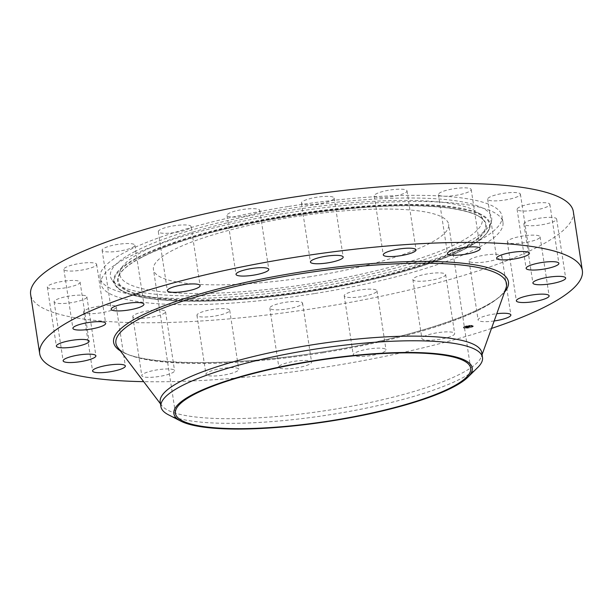 <?xml version="1.0" encoding="UTF-8"?>
<svg xmlns="http://www.w3.org/2000/svg" width="613" height="613" viewBox="0 0 613 613"><rect width="100%" height="100%" fill="white"/><g stroke="black" fill="none" stroke-linecap="round" stroke-linejoin="round"><path stroke-width="0.46" stroke-dasharray="3.06 2.3" d="M445.613 274.455A16.574 3.417 -8.7 0 1 445.643 274.563A16.574 3.417 -8.7 0 1 430.027 280.402A16.574 3.417 -8.7 0 1 412.901 279.674A16.574 3.417 -8.7 0 1 412.878 279.574A16.574 3.417 -8.7 0 1 428.495 273.727A16.574 3.417 -8.7 0 1 445.613 274.455M454.647 333.457A16.574 3.417 -8.7 0 1 454.67 333.556A16.574 3.417 -8.7 0 1 439.054 339.403A16.574 3.417 -8.7 0 1 421.928 338.675A16.574 3.417 -8.7 0 1 421.905 338.575A16.574 3.417 -8.7 0 1 437.521 332.729A16.574 3.417 -8.7 0 1 454.647 333.457M573.324 211.577A274.494 56.603 -8.7 0 1 318.837 307.749A274.494 56.603 -8.7 0 1 30.65 294.615M314.469 293.581A203.332 41.929 -8.7 0 1 100.999 283.85A203.332 41.929 -8.7 0 1 289.505 212.611A203.332 41.929 -8.7 0 1 502.974 222.343A203.332 41.929 -8.7 0 1 314.469 293.581M376.466 291.865A16.574 3.417 -8.7 0 1 358.789 297.021A16.574 3.417 -8.7 0 1 344.215 295.826A16.574 3.417 -8.7 0 1 344.721 294.784A16.574 3.417 -8.7 0 1 362.398 289.627A16.574 3.417 -8.7 0 1 376.972 290.815A16.574 3.417 -8.7 0 1 376.466 291.865M300.025 305.473A16.574 3.417 -8.7 0 1 281.857 309.611A16.574 3.417 -8.7 0 1 269.812 308.147A16.574 3.417 -8.7 0 1 272.356 305.81A16.574 3.417 -8.7 0 1 290.516 301.68A16.574 3.417 -8.7 0 1 302.569 303.136A16.574 3.417 -8.7 0 1 300.025 305.473M223.768 313.956A16.574 3.417 -8.7 0 1 206.589 316.952A16.574 3.417 -8.7 0 1 196.949 315.327A16.574 3.417 -8.7 0 1 202.895 311.68A16.574 3.417 -8.7 0 1 220.082 308.684A16.574 3.417 -8.7 0 1 229.714 310.316A16.574 3.417 -8.7 0 1 223.768 313.956M155.181 316.484A16.574 3.417 -8.7 0 1 132.776 316.653A16.574 3.417 -8.7 0 1 143.136 311.818A16.574 3.417 -8.7 0 1 165.533 311.642A16.574 3.417 -8.7 0 1 155.181 316.484M100.953 312.806A16.574 3.417 -8.7 0 1 83.552 312.009A16.574 3.417 -8.7 0 1 98.915 306.201A16.574 3.417 -8.7 0 1 116.317 306.998A16.574 3.417 -8.7 0 1 100.953 312.806M66.411 303.282A16.574 3.417 -8.7 0 1 54.113 301.841A16.574 3.417 -8.7 0 1 74.579 295.389A16.574 3.417 -8.7 0 1 86.877 296.83A16.574 3.417 -8.7 0 1 66.411 303.282M54.925 288.846A16.574 3.417 -8.7 0 1 47.331 287.152A16.574 3.417 -8.7 0 1 55.599 282.831A16.574 3.417 -8.7 0 1 72.503 280.44A16.574 3.417 -8.7 0 1 80.096 282.133A16.574 3.417 -8.7 0 1 71.828 286.455A16.574 3.417 -8.7 0 1 54.925 288.846M67.622 270.915A16.574 3.417 -8.7 0 1 63.875 269.368A16.574 3.417 -8.7 0 1 74.472 264.479A16.574 3.417 -8.7 0 1 92.892 262.808A16.574 3.417 -8.7 0 1 96.639 264.356A16.574 3.417 -8.7 0 1 86.05 269.245A16.574 3.417 -8.7 0 1 67.622 270.915M103.26 251.23A16.574 3.417 -8.7 0 1 102.126 250.242A16.574 3.417 -8.7 0 1 115.183 244.832A16.574 3.417 -8.7 0 1 133.749 244.235A16.574 3.417 -8.7 0 1 134.883 245.231A16.574 3.417 -8.7 0 1 121.826 250.633A16.574 3.417 -8.7 0 1 103.26 251.23M158.353 231.737A16.574 3.417 -8.7 0 1 158.33 231.637A16.574 3.417 -8.7 0 1 173.946 225.791A16.574 3.417 -8.7 0 1 191.072 226.519A16.574 3.417 -8.7 0 1 191.095 226.626A16.574 3.417 -8.7 0 1 175.479 232.473A16.574 3.417 -8.7 0 1 158.353 231.737M227.507 214.335A16.574 3.417 -8.7 0 1 245.185 209.171A16.574 3.417 -8.7 0 1 259.759 210.366A16.574 3.417 -8.7 0 1 259.253 211.408A16.574 3.417 -8.7 0 1 241.576 216.573A16.574 3.417 -8.7 0 1 227.002 215.378A16.574 3.417 -8.7 0 1 227.507 214.335M303.948 200.727A16.574 3.417 -8.7 0 1 322.109 196.589A16.574 3.417 -8.7 0 1 334.162 198.045A16.574 3.417 -8.7 0 1 331.61 200.382A16.574 3.417 -8.7 0 1 313.45 204.52A16.574 3.417 -8.7 0 1 301.404 203.056A16.574 3.417 -8.7 0 1 303.948 200.727M380.198 192.237A16.574 3.417 -8.7 0 1 397.385 189.241A16.574 3.417 -8.7 0 1 407.017 190.873A16.574 3.417 -8.7 0 1 401.078 194.513A16.574 3.417 -8.7 0 1 383.891 197.516A16.574 3.417 -8.7 0 1 374.259 195.884A16.574 3.417 -8.7 0 1 380.198 192.237M448.793 189.716A16.574 3.417 -8.7 0 1 471.198 189.54A16.574 3.417 -8.7 0 1 460.838 194.375A16.574 3.417 -8.7 0 1 438.433 194.551A16.574 3.417 -8.7 0 1 448.793 189.716M503.02 193.394A16.574 3.417 -8.7 0 1 520.414 194.183A16.574 3.417 -8.7 0 1 505.051 199.991A16.574 3.417 -8.7 0 1 487.657 199.202A16.574 3.417 -8.7 0 1 503.02 193.394M537.563 202.918A16.574 3.417 -8.7 0 1 549.853 204.351A16.574 3.417 -8.7 0 1 529.387 210.803A16.574 3.417 -8.7 0 1 517.096 209.362A16.574 3.417 -8.7 0 1 537.563 202.918M549.049 217.347A16.574 3.417 -8.7 0 1 556.635 219.048A16.574 3.417 -8.7 0 1 548.374 223.37A16.574 3.417 -8.7 0 1 531.463 225.753A16.574 3.417 -8.7 0 1 523.877 224.059A16.574 3.417 -8.7 0 1 532.138 219.738A16.574 3.417 -8.7 0 1 549.049 217.347M536.352 235.285A16.574 3.417 -8.7 0 1 540.091 236.825A16.574 3.417 -8.7 0 1 529.502 241.721A16.574 3.417 -8.7 0 1 511.081 243.384A16.574 3.417 -8.7 0 1 507.334 241.844A16.574 3.417 -8.7 0 1 517.924 236.947A16.574 3.417 -8.7 0 1 536.352 235.285M500.706 254.962A16.574 3.417 -8.7 0 1 501.848 255.958A16.574 3.417 -8.7 0 1 488.783 261.36A16.574 3.417 -8.7 0 1 470.225 261.966A16.574 3.417 -8.7 0 1 469.083 260.969A16.574 3.417 -8.7 0 1 482.147 255.567A16.574 3.417 -8.7 0 1 500.706 254.962M491.496 328.43A274.494 56.603 -8.7 0 1 327.871 366.75A274.494 56.603 -8.7 0 1 143.672 381.661M288.562 206.458A203.332 41.929 -8.7 0 1 502.032 216.19A203.332 41.929 -8.7 0 1 313.527 287.428A203.332 41.929 -8.7 0 1 100.057 277.697A203.332 41.929 -8.7 0 1 288.562 206.458M309.052 364.474A16.574 3.417 -8.7 0 1 290.891 368.612A16.574 3.417 -8.7 0 1 278.838 367.149A16.574 3.417 -8.7 0 1 281.39 364.812A16.574 3.417 -8.7 0 1 299.55 360.674A16.574 3.417 -8.7 0 1 311.596 362.137A16.574 3.417 -8.7 0 1 309.052 364.474M232.802 372.957A16.574 3.417 -8.7 0 1 215.615 375.953A16.574 3.417 -8.7 0 1 205.983 374.328A16.574 3.417 -8.7 0 1 211.922 370.681A16.574 3.417 -8.7 0 1 229.109 367.685A16.574 3.417 -8.7 0 1 238.741 369.317A16.574 3.417 -8.7 0 1 232.802 372.957M164.207 375.485A16.574 3.417 -8.7 0 1 141.802 375.654A16.574 3.417 -8.7 0 1 152.162 370.819A16.574 3.417 -8.7 0 1 174.567 370.643A16.574 3.417 -8.7 0 1 164.207 375.485M494.178 320.967A16.574 3.417 -8.7 0 1 479.251 320.967A16.574 3.417 -8.7 0 1 478.117 319.971A16.574 3.417 -8.7 0 1 496.783 313.703M385.493 350.866A16.574 3.417 -8.7 0 1 367.815 356.023A16.574 3.417 -8.7 0 1 353.241 354.827A16.574 3.417 -8.7 0 1 353.747 353.785A16.574 3.417 -8.7 0 1 371.424 348.628A16.574 3.417 -8.7 0 1 385.998 349.816A16.574 3.417 -8.7 0 1 385.493 350.866M134.469 251.744A192.85 39.768 -8.7 0 1 354.368 200.535A192.85 39.768 -8.7 0 1 491.45 221.408A192.85 39.768 -8.7 0 1 467.619 242.143A192.85 39.768 -8.7 0 1 264.318 291.773A192.85 39.768 -8.7 0 1 111.719 279.513A192.85 39.768 -8.7 0 1 134.469 251.744M459.382 242.38A183.31 37.799 -8.7 0 1 250.357 291.06A183.31 37.799 -8.7 0 1 120.056 271.214A183.31 37.799 -8.7 0 1 142.706 251.506A183.31 37.799 -8.7 0 1 335.955 204.328A183.31 37.799 -8.7 0 1 481.006 215.983A183.31 37.799 -8.7 0 1 459.382 242.38M310.209 276.678A149.327 30.788 -8.7 0 1 153.434 269.528A149.327 30.788 -8.7 0 1 291.872 217.209A149.327 30.788 -8.7 0 1 448.647 224.358A149.327 30.788 -8.7 0 1 310.209 276.678M168.506 414.817A162.66 33.539 171.3 0 0 331.71 414.442A162.66 33.539 -8.7 0 0 462.225 378.006A162.66 33.539 171.3 0 0 477.719 367.501M481.803 352.804A162.66 33.539 -8.7 0 1 481.366 356.636A162.66 33.539 -8.7 0 1 330.997 409.798A162.66 33.539 -8.7 0 1 161.778 405.545A162.66 33.539 -8.7 0 1 160.215 402.013M464.585 328.185A5.034 1.034 -8.7 0 1 463.351 327.71A5.034 1.034 -8.7 0 1 466.501 326.239A5.034 1.034 -8.7 0 1 472.071 325.71A5.034 1.034 -8.7 0 1 473.305 326.185A5.034 1.034 -8.7 0 1 470.156 327.656A5.034 1.034 -8.7 0 1 464.585 328.185M472.025 325.411A5.034 1.034 171.3 0 0 466.455 325.94A5.034 1.034 171.3 0 0 463.305 327.411A5.034 1.034 171.3 0 0 464.539 327.894A5.034 1.034 171.3 0 0 470.11 327.365A5.034 1.034 171.3 0 0 473.259 325.894A5.034 1.034 171.3 0 0 472.025 325.411M465.336 327.626A3.962 0.82 171.3 0 0 469.719 327.212A3.962 0.82 171.3 0 0 472.202 326.055A3.962 0.82 171.3 0 0 471.236 325.679A3.962 0.82 171.3 0 0 466.845 326.093A3.962 0.82 171.3 0 0 464.363 327.25A3.962 0.82 171.3 0 0 465.336 327.626M465.121 326.453L465.65 326.331L465.121 326.453M471.405 325.618L471.933 325.495L471.405 325.618M468.347 325.748L468.922 325.924L468.393 326.047M470.983 327.005L471.512 326.882L470.983 327.005M472.493 326.139L473.021 326.016L472.493 326.139M465.16 327.687L464.631 327.809L465.16 327.687M464.072 327.166L463.589 327.58L464.118 327.457M468.217 327.557L467.734 327.97L468.263 327.848M471.274 325.97A3.962 0.82 -8.7 0 1 472.248 326.346A3.962 0.82 -8.7 0 1 469.765 327.503A3.962 0.82 -8.7 0 1 465.374 327.924A3.962 0.82 -8.7 0 1 464.409 327.549A3.962 0.82 -8.7 0 1 466.891 326.392A3.962 0.82 -8.7 0 1 471.274 325.97M467.351 326.852L466.669 327.135L468.547 327.242L465.405 327.503L467.305 326.56L465.359 327.212L467.757 327.189L468.501 326.944L467.359 326.859M466.217 327.442L466.118 327.043M466.983 327.066L468.822 326.89L466.953 326.783M466.922 327.081L468.861 327.181L466.914 327.104M467.497 326.806L469.198 326.246L468.424 326.599L470.071 326.729L469.274 326.99L467.451 326.507L470.033 326.43L468.117 326.338L469.152 325.947L467.451 326.507M468.386 326.285L468.478 326.875L468.416 326.292M468.516 326.254L468.631 326.821M469.412 326.423L469.987 326.185L469.366 326.131M470.301 326.691L469.405 326.99L470.386 326.369L469.129 326.101M468.401 326.852L468.34 326.269M468.524 326.852L468.455 326.277M469.274 326.99L469.144 326.085M469.55 326.56L469.045 326.101M469.137 326.683L470.255 326.4M465.627 326.599L465.098 326.714L465.627 326.599M471.903 325.764L471.374 325.886L471.903 325.764M471.489 327.15L470.96 327.273L471.489 327.15M472.991 326.285L472.462 326.407L472.991 326.285M464.754 328.131L465.282 328.009L464.754 328.131M466.309 247.989A190.306 39.24 171.3 0 0 489.825 227.523A190.306 39.24 171.3 0 0 354.552 206.926A190.306 39.24 171.3 0 0 137.542 257.46A190.306 39.24 171.3 0 0 115.098 284.869L115.098 284.869A190.306 39.24 171.3 0 0 265.682 296.968A190.306 39.24 171.3 0 0 466.309 247.989M465.865 248.38A189.731 39.125 171.3 0 0 393.37 205.171A189.731 39.125 171.3 0 0 138.101 257.82A189.731 39.125 171.3 0 0 210.604 301.021A189.731 39.125 171.3 0 0 465.865 248.38M140.952 257.736A186.429 38.443 171.3 0 0 212.19 300.194A186.429 38.443 171.3 0 0 463.022 248.457A186.429 38.443 171.3 0 0 391.784 206.006A186.429 38.443 171.3 0 0 140.952 257.736M141.396 257.353A185.846 38.32 171.3 0 0 118.439 277.337A185.846 38.32 171.3 0 0 250.541 297.451A185.846 38.32 171.3 0 0 462.463 248.104A185.846 38.32 171.3 0 0 484.385 221.339A185.846 38.32 171.3 0 0 337.326 209.523A185.846 38.32 171.3 0 0 141.396 257.353M323.335 352.697A197.562 40.734 -8.7 0 1 117.811 347.525C127.358 364.842 224.573 368.467 323.25 351.816C418.035 337.533 502.024 306.623 505.97 288.133A197.562 40.734 -8.7 0 1 323.335 352.697M504.545 292.094A199.715 41.186 -8.7 0 1 323.273 351.862A199.715 41.186 -8.7 0 1 120.355 350.881M445.643 274.563L454.67 333.556M412.878 279.574L421.905 338.575M502.974 222.343L502.032 216.19M100.999 283.85L100.057 277.697M259.759 210.366L268.785 269.368M227.002 215.378L236.028 274.379M269.812 308.147L278.838 367.149M302.569 303.136L311.596 362.137M334.162 198.045L343.188 257.046M301.404 203.056L310.431 262.058M196.949 315.327L205.983 374.328M229.714 310.316L238.741 369.317M407.017 190.873L416.051 249.874M374.259 195.884L383.286 254.885M132.776 316.653L141.802 375.654M165.533 311.642L174.567 370.643M471.198 189.54L480.224 248.541M438.433 194.551L447.467 253.552M83.552 312.009L92.586 371.011M116.317 306.998L125.343 365.999M520.414 194.183L529.448 253.184M487.657 199.202L496.683 258.203M54.113 301.841L63.147 360.842M86.877 296.83L95.904 355.831M549.853 204.351L558.887 263.352M517.096 209.362L526.123 268.364M47.331 287.152L56.365 346.153M80.096 282.133L89.123 341.135M556.635 219.048L565.669 278.049M523.877 224.059L532.904 283.06M63.875 269.368L72.909 328.369M96.639 264.356L105.666 323.358M540.091 236.825L549.125 295.826M507.334 241.844L516.361 300.837M102.126 250.242L111.152 309.243M134.883 245.231L143.917 304.224M501.848 255.958L510.874 314.959M469.083 260.969L478.117 319.971M158.33 231.637L167.357 290.639M191.095 226.626L200.122 285.627M344.215 295.826L353.241 354.827M376.972 290.815L385.998 349.816M491.45 221.408L489.825 227.523C487.933 234.097 480.017 241.024 466.064 248.326C434.985 264.862 372.896 281.926 308.247 291.734C213.876 306.531 125.021 303.849 115.098 284.869L111.719 279.513M481.006 215.983L484.385 221.339C481.029 216.044 471.443 211.983 455.635 209.171C387.493 195.126 200.566 223.967 141.151 257.682C127.581 264.893 120.002 271.444 118.439 277.337L120.056 271.214M175.448 413.354L153.434 269.528M470.661 368.183L448.647 224.358M161.778 405.545L160.499 403.86M481.366 356.636L482.079 354.651"/><path stroke-width="0.92" d="M143.672 381.661A274.494 56.603 -8.7 0 1 39.676 353.617L30.65 294.615A274.494 56.603 -8.7 0 1 285.129 198.443A274.494 56.603 -8.7 0 1 573.324 211.577L582.35 270.578A274.494 56.603 -8.7 0 1 491.496 328.43M39.676 353.617A274.494 56.603 -8.7 0 1 294.163 257.445A274.494 56.603 -8.7 0 1 582.35 270.578M236.534 273.337A16.574 3.417 -8.7 0 1 254.211 268.172A16.574 3.417 -8.7 0 1 268.785 269.368A16.574 3.417 -8.7 0 1 268.279 270.41A16.574 3.417 -8.7 0 1 250.602 275.574A16.574 3.417 -8.7 0 1 236.028 274.379A16.574 3.417 -8.7 0 1 236.534 273.337M312.975 259.728A16.574 3.417 -8.7 0 1 331.143 255.59A16.574 3.417 -8.7 0 1 343.188 257.046A16.574 3.417 -8.7 0 1 340.644 259.383A16.574 3.417 -8.7 0 1 322.484 263.521A16.574 3.417 -8.7 0 1 310.431 262.058A16.574 3.417 -8.7 0 1 312.975 259.728M389.232 251.238A16.574 3.417 -8.7 0 1 406.411 248.242A16.574 3.417 -8.7 0 1 416.051 249.874A16.574 3.417 -8.7 0 1 410.105 253.514A16.574 3.417 -8.7 0 1 392.918 256.518A16.574 3.417 -8.7 0 1 383.286 254.885A16.574 3.417 -8.7 0 1 389.232 251.238M457.819 248.717A16.574 3.417 -8.7 0 1 480.224 248.541A16.574 3.417 -8.7 0 1 469.865 253.376A16.574 3.417 -8.7 0 1 447.467 253.552A16.574 3.417 -8.7 0 1 457.819 248.717M109.98 371.807A16.574 3.417 -8.7 0 1 92.586 371.011A16.574 3.417 -8.7 0 1 107.949 365.202A16.574 3.417 -8.7 0 1 125.343 365.999A16.574 3.417 -8.7 0 1 109.98 371.807M512.047 252.395A16.574 3.417 -8.7 0 1 529.448 253.184A16.574 3.417 -8.7 0 1 514.085 258.993A16.574 3.417 -8.7 0 1 496.683 258.203A16.574 3.417 -8.7 0 1 512.047 252.395M75.437 362.283A16.574 3.417 -8.7 0 1 63.147 360.842A16.574 3.417 -8.7 0 1 83.613 354.391A16.574 3.417 -8.7 0 1 95.904 355.831A16.574 3.417 -8.7 0 1 75.437 362.283M546.589 261.92A16.574 3.417 -8.7 0 1 558.887 263.352A16.574 3.417 -8.7 0 1 538.421 269.804A16.574 3.417 -8.7 0 1 526.123 268.364A16.574 3.417 -8.7 0 1 546.589 261.92M63.951 347.847A16.574 3.417 -8.7 0 1 56.365 346.153A16.574 3.417 -8.7 0 1 64.626 341.832A16.574 3.417 -8.7 0 1 81.537 339.441A16.574 3.417 -8.7 0 1 89.123 341.135A16.574 3.417 -8.7 0 1 80.862 345.456A16.574 3.417 -8.7 0 1 63.951 347.847M558.075 276.348A16.574 3.417 -8.7 0 1 565.669 278.049A16.574 3.417 -8.7 0 1 557.401 282.371A16.574 3.417 -8.7 0 1 540.497 284.754A16.574 3.417 -8.7 0 1 532.904 283.06A16.574 3.417 -8.7 0 1 541.172 278.739A16.574 3.417 -8.7 0 1 558.075 276.348M76.648 329.917A16.574 3.417 -8.7 0 1 72.909 328.369A16.574 3.417 -8.7 0 1 83.498 323.48A16.574 3.417 -8.7 0 1 101.919 321.81A16.574 3.417 -8.7 0 1 105.666 323.358A16.574 3.417 -8.7 0 1 95.076 328.246A16.574 3.417 -8.7 0 1 76.648 329.917M545.378 294.286A16.574 3.417 -8.7 0 1 549.125 295.826A16.574 3.417 -8.7 0 1 538.528 300.722A16.574 3.417 -8.7 0 1 520.108 302.385A16.574 3.417 -8.7 0 1 516.361 300.837A16.574 3.417 -8.7 0 1 526.95 295.949A16.574 3.417 -8.7 0 1 545.378 294.286M112.294 310.232A16.574 3.417 -8.7 0 1 111.152 309.243A16.574 3.417 -8.7 0 1 124.217 303.833A16.574 3.417 -8.7 0 1 142.775 303.236A16.574 3.417 -8.7 0 1 143.917 304.224A16.574 3.417 -8.7 0 1 130.853 309.634A16.574 3.417 -8.7 0 1 112.294 310.232M496.783 313.703A16.574 3.417 -8.7 0 1 509.74 313.963A16.574 3.417 -8.7 0 1 510.874 314.959A16.574 3.417 -8.7 0 1 494.178 320.967M167.387 290.738A16.574 3.417 -8.7 0 1 167.357 290.639A16.574 3.417 -8.7 0 1 182.973 284.792A16.574 3.417 -8.7 0 1 200.099 285.52A16.574 3.417 -8.7 0 1 200.122 285.627A16.574 3.417 -8.7 0 1 184.505 291.474A16.574 3.417 -8.7 0 1 167.387 290.738M332.223 420.503A149.327 30.788 -8.7 0 1 175.448 413.354A149.327 30.788 -8.7 0 1 313.887 361.034A149.327 30.788 -8.7 0 1 470.661 368.183A149.327 30.788 -8.7 0 1 332.223 420.503M453.421 387.01A150.928 31.125 171.3 0 0 467.796 377.263A150.928 31.125 171.3 0 0 378.091 353.463A150.928 31.125 171.3 0 0 192.689 394.519A150.928 31.125 171.3 0 0 180.889 421.169A150.928 31.125 171.3 0 0 308.232 424.25A150.928 31.125 171.3 0 0 453.421 387.01M160.928 406.657A162.66 33.539 171.3 0 1 181.218 386.106A162.66 33.539 -8.7 0 1 311.733 349.671A162.66 33.539 171.3 0 1 482.508 357.448L481.803 352.804A162.66 33.539 -8.7 0 0 311.021 345.019A162.66 33.539 -8.7 0 0 160.215 402.013L160.928 406.657A162.66 33.539 171.3 0 0 168.506 414.817L180.889 421.169M467.796 377.263L477.719 367.501A162.66 33.539 171.3 0 0 482.508 357.448M160.499 403.86L117.811 347.525A197.562 40.734 -8.7 0 1 299.075 274.019A197.562 40.734 -8.7 0 1 505.97 288.133L482.079 354.651M120.355 350.881A199.715 41.186 -8.7 0 1 298.753 272.333A199.715 41.186 -8.7 0 1 504.545 292.094"/></g></svg>
